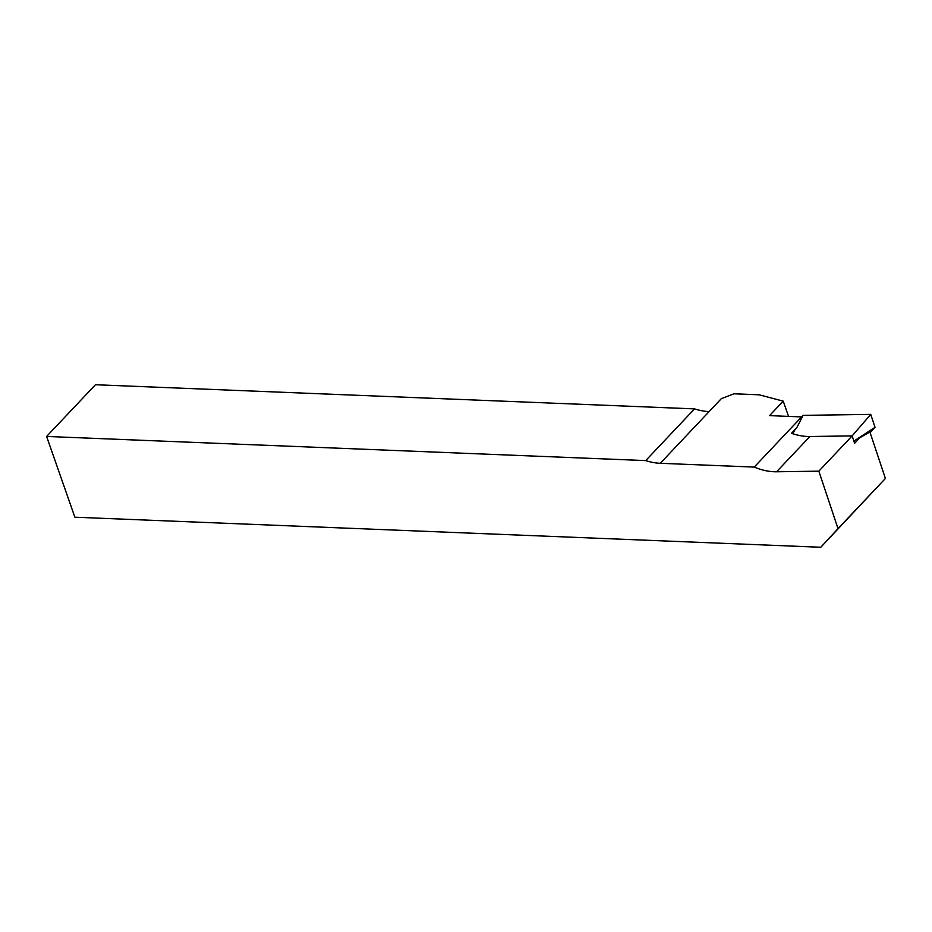 <?xml version="1.0" encoding="UTF-8"?>
<svg xmlns="http://www.w3.org/2000/svg" width="932" height="932" viewBox="0 0 932 932"><rect width="100%" height="100%" fill="white"/><g stroke="black" fill="none" stroke-linecap="round" stroke-linejoin="round"><path stroke-width="1.4" d="M776.566 471.778A58.53 39.272 43.4 0 1 774.108 471.743A58.53 39.272 43.4 0 1 754.233 467.083L660.275 463.297A58.53 39.272 43.4 0 1 645.701 460.594L46.6 436.456L74.875 517.213L820.777 547.259L838.019 528.63L818.844 471.161L776.566 471.778L809.885 436.514L852.151 435.896L854.621 443.271L859.898 437.679L871.56 431.062L875.043 427.31L870.733 414.379L803.081 415.369L801.637 416.93M791.571 433.345L796.767 427.73L791.489 433.322A58.53 39.272 -136.6 0 0 807.427 436.479A58.53 39.272 -136.6 0 0 809.885 436.514M754.233 467.083L801.625 416.919L769.541 415.625L783.218 401.144L759.149 394.807L733.973 393.793L721.333 398.651L709.124 411.583A58.53 39.272 43.4 0 1 694.55 408.88L95.448 384.741L46.6 436.456M838.019 528.63L885.4 478.477L820.777 547.259M796.767 427.73L802.172 417.152A58.53 39.272 -136.6 0 1 801.625 416.919M694.55 408.88L645.701 460.594M870.733 414.379L852.151 435.896L818.844 471.161M885.4 478.477L870.104 432.611L871.56 431.062L870.104 432.634M783.218 401.144L788.565 416.394M802.103 417.117L803.081 415.369M792.748 433.741L795.124 429.501M853.887 441.092L875.043 427.31M709.124 411.583L660.275 463.297"/></g></svg>
